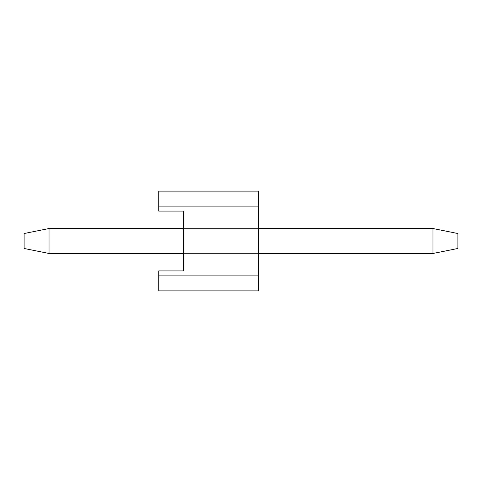 <?xml version="1.0" encoding="UTF-8"?>
<svg xmlns="http://www.w3.org/2000/svg" width="482" height="482" viewBox="0 0 482 482"><rect width="100%" height="100%" fill="white"/><g stroke="black" fill="none" stroke-linecap="round" stroke-linejoin="round"><path stroke-width="0.36" stroke-dasharray="2.41 1.81" d="M158.729 206.097L158.729 191.137L158.729 206.097L158.729 191.137L158.729 206.097L158.729 191.137L258.454 191.137L158.729 191.137L258.454 191.137L158.729 191.137L258.454 191.137L258.454 290.863L158.729 290.863L158.729 275.903L258.454 275.903L258.454 290.863L158.729 290.863L158.729 275.903L158.729 290.863L158.729 275.903L158.729 290.863L258.454 290.863L158.729 290.863L258.454 290.863L258.454 275.903L258.454 290.863L258.454 275.903L158.729 275.903L158.729 270.92L183.66 270.92L183.66 211.08L158.729 211.08L158.729 206.097L258.454 206.097L258.454 191.137L258.454 206.097L258.454 191.137L258.454 206.097L158.729 206.097L258.454 206.097M258.454 253.466L258.454 228.534L258.454 253.466L258.454 228.534L258.454 253.466L258.454 228.534L258.454 253.466L183.66 253.466L183.66 228.534L183.66 253.466L183.66 228.534L183.66 253.466L183.66 228.534L183.66 253.466L258.454 253.466L183.66 253.466M258.454 275.903L158.729 275.903M183.66 228.534L258.454 228.534M432.969 228.534L457.9 233.523L457.9 248.477L457.9 233.523L432.969 228.534L49.031 228.534L432.969 228.534L432.969 253.466L49.031 253.466L49.031 228.534L49.031 253.466L432.969 253.466L432.969 228.534L457.9 233.523L457.9 248.477L432.969 253.466L49.031 253.466L24.1 248.477L24.1 233.523L24.1 248.477L24.1 233.523L49.031 228.534L24.1 233.523L24.1 248.477L49.031 253.466L49.031 228.534L432.969 228.534L49.031 228.534L49.031 253.466L432.969 253.466L432.969 228.534L432.969 253.466L49.031 253.466L24.1 248.477L49.031 253.466L49.031 228.534L24.1 233.523L49.031 228.534L432.969 228.534L457.9 233.523L432.969 228.534L432.969 253.466L457.9 248.477L457.9 233.523L457.9 248.477L432.969 253.466M49.031 228.534L24.1 233.523L24.1 248.477L49.031 253.466"/><path stroke-width="0.72" d="M158.729 206.097L158.729 211.08L183.66 211.08L183.66 270.92L158.729 270.92L158.729 275.903L258.454 275.903L258.454 191.137L158.729 191.137L158.729 206.097L258.454 206.097M158.729 275.903L158.729 290.863L258.454 290.863L258.454 275.903M432.969 228.534L457.9 233.523L457.9 248.477L432.969 253.466L432.969 228.534L258.454 228.534M49.031 228.534L49.031 253.466L24.1 248.477L24.1 233.523L49.031 228.534L183.66 228.534M49.031 253.466L183.66 253.466M258.454 253.466L432.969 253.466"/></g></svg>
